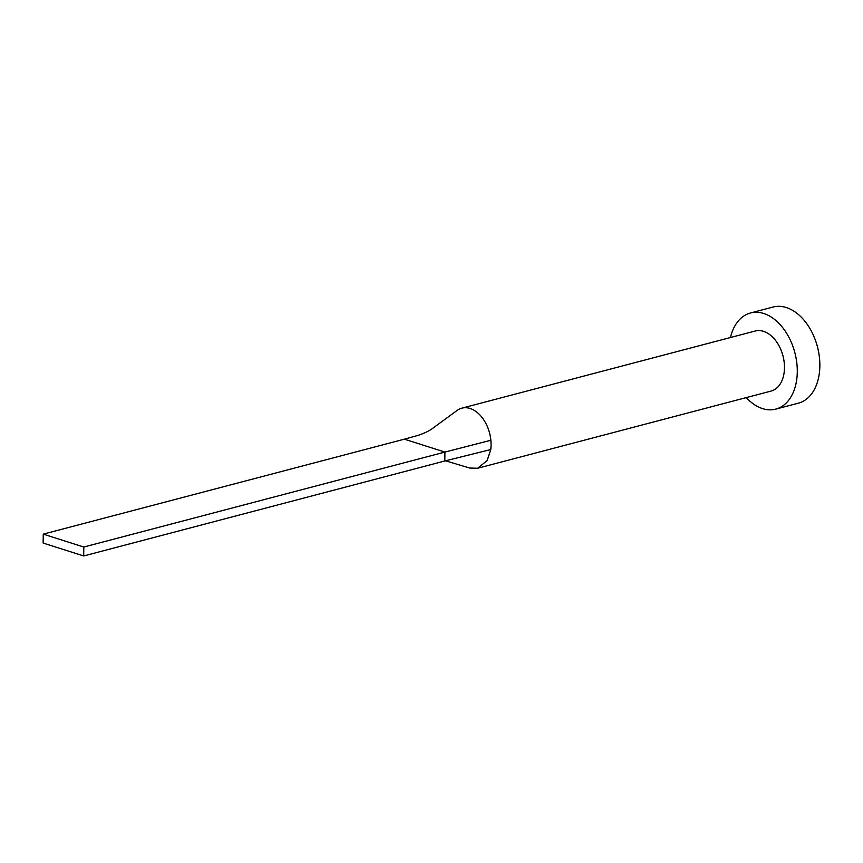 <?xml version="1.0" encoding="UTF-8"?>
<svg xmlns="http://www.w3.org/2000/svg" width="863" height="863" viewBox="0 0 863 863"><rect width="100%" height="100%" fill="white"/><g stroke="black" fill="none" stroke-linecap="round" stroke-linejoin="round"><path stroke-width="1.29" d="M445.502 460.81L469.655 468.026L477.627 468.253L771.037 391.09A31.068 20.507 -104.7 0 0 784.478 367.832A31.068 20.507 -104.7 0 0 755.233 331.014L461.834 408.167A31.068 20.507 -104.7 0 0 456.603 410.82L431.694 429.051C428.49 431.284 423.96 433.399 418.091 435.373L404.369 439.181L444.92 452.072L490.864 440.27A31.068 20.507 -104.7 0 0 461.834 408.167M477.627 468.253L487.142 460.594L490.756 449.547A31.068 20.507 -104.7 0 0 491.069 444.995A31.068 20.507 -104.7 0 0 490.864 440.27M746.268 397.606A49.698 32.805 -104.7 0 0 775.772 409.116A49.698 32.805 -104.7 0 0 797.283 371.91A49.698 32.805 -104.7 0 0 750.497 312.989A49.698 32.805 -104.7 0 0 730.465 337.519M775.772 409.116L798.351 403.183A49.698 32.805 -104.7 0 0 819.85 365.966A49.698 32.805 -104.7 0 0 773.065 307.045L750.497 312.989M490.756 449.547L444.812 460.982L444.92 452.072L83.808 547.034L43.258 534.143L404.369 439.181M43.258 534.143L43.15 543.064L83.7 555.955L444.812 460.982M83.7 555.955L83.808 547.034"/></g></svg>
